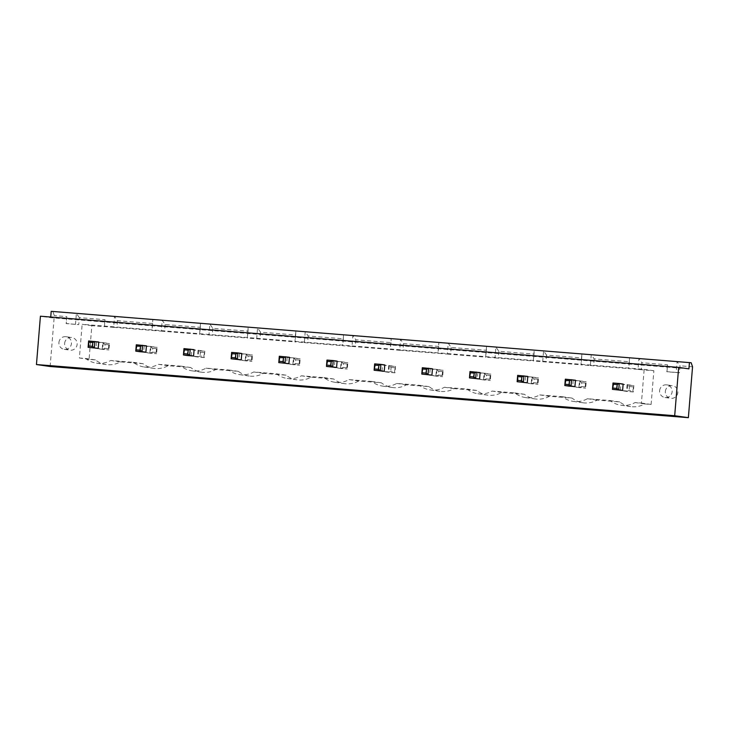 <?xml version="1.0" encoding="UTF-8"?>
<svg xmlns="http://www.w3.org/2000/svg" width="729" height="729" viewBox="0 0 729 729"><rect width="100%" height="100%" fill="white"/><g stroke="black" fill="none" stroke-linecap="round" stroke-linejoin="round"><path stroke-width="0.55" stroke-dasharray="3.65 2.73" d="M688.923 368.856L50.684 317.68L40.423 316.213M50.738 317.042L50.684 317.68M330.328 366.988L330.857 360.627L337.108 361.128M378.005 370.806L378.524 364.445L384.775 364.947M425.672 374.624L426.192 368.273L432.452 368.774M568.684 386.097L569.203 379.736L575.463 380.237M473.34 378.451L473.868 372.091L480.119 372.592M521.016 382.269L521.536 375.918L527.787 376.419M139.649 351.697L140.168 345.336L146.429 345.838M187.317 355.515L187.845 349.155L194.096 349.656M234.984 359.342L235.513 352.982L241.764 353.483M282.661 363.16L283.18 356.8L289.44 357.301M91.972 347.87L92.501 341.509L98.752 342.01M616.351 389.915L616.88 383.563L623.131 384.065M50.128 366.496L54.311 315.63L52.916 311.575L51.203 311.329M691.156 362.741L52.916 311.575M326.975 360.071L330.857 360.627M374.642 363.889L378.524 364.445M422.319 367.717L426.192 368.273M565.33 379.18L569.203 379.736M469.986 371.535L473.868 372.091M517.654 375.362L521.536 375.918M136.296 344.781L140.168 345.336M183.963 348.608L187.845 349.155M231.631 352.426L235.513 352.982M279.307 356.244L283.18 356.8M88.619 340.962L92.501 341.509M612.998 383.007L616.88 383.563M692.55 366.805L680.039 365.803L679.464 372.792L666.953 371.79L667.527 364.801L641.875 362.741L641.301 369.74L653.877 370.742L651.106 404.449L644.782 403.939A23.182 22.799 98.1 0 1 619.759 401.934L597.115 400.121A23.182 22.799 98.1 0 1 572.092 398.107L549.447 396.294A23.182 22.799 98.1 0 1 524.424 394.289L501.771 392.475A23.182 22.799 98.1 0 1 476.748 390.462L454.103 388.648A23.182 22.799 98.1 0 1 429.08 386.643L406.436 384.83A23.182 22.799 98.1 0 1 381.413 382.825L358.759 381.003A23.182 22.799 98.1 0 1 333.736 378.998L311.092 377.185A23.182 22.799 98.1 0 1 286.069 375.18L263.424 373.357A23.182 22.799 98.1 0 1 238.401 371.353L215.748 369.539A23.182 22.799 98.1 0 1 190.725 367.534L168.08 365.712A23.182 22.799 98.1 0 1 143.057 363.707L120.413 361.894A23.182 22.799 98.1 0 1 95.39 359.889L89.066 359.379L91.836 325.681L104.411 326.683L104.985 319.694L79.343 317.634L78.759 324.633L66.248 323.63L66.822 316.632L54.311 315.63M667.527 364.801L666.807 371.672L676.193 372.428L677.077 361.62L680.039 365.803M66.822 316.632L66.102 323.512L78.759 324.633M104.985 319.694L104.265 326.565L113.651 327.321L114.535 316.514L117.497 320.696L152.662 323.512L152.826 319.584L151.933 330.392L161.319 331.139L162.212 320.332L165.173 324.514L200.329 327.339L200.493 323.403L199.609 334.21L208.995 334.966L209.879 324.159L212.841 328.342L247.997 331.157L248.17 327.23L247.277 338.037L256.663 338.785L257.547 327.977L260.508 332.16L295.673 334.985L295.837 331.048L294.953 341.855L304.33 342.612L305.223 331.804L308.185 335.987L343.341 338.803L343.505 334.866L342.621 345.683L352.007 346.43L352.891 335.622L355.852 339.805L391.008 342.63L391.181 338.693L390.288 349.501L399.674 350.257L400.567 339.45L403.52 343.632L438.685 346.448L438.849 342.512L437.965 353.328L447.342 354.075L448.235 343.268L451.196 347.451L486.352 350.275L486.516 346.339L485.632 357.146L495.018 357.903L495.902 347.086L498.864 351.278L534.02 354.094L534.193 350.157L533.3 360.973L542.686 361.721L543.579 350.913L546.531 355.096L581.696 357.921L581.86 353.984L580.977 364.792L590.353 365.548L591.246 354.731L594.208 358.923L629.364 361.739L629.528 357.802L628.644 368.61L638.03 369.366L638.914 358.559L641.875 362.741M79.343 317.634L76.381 313.452L75.488 324.259M676.193 372.428L679.464 372.792M638.03 369.366L641.301 369.74M91.836 325.681L82.149 324.296L644.181 369.357L641.411 403.055L635.096 402.554A23.182 22.799 98.1 0 1 610.073 400.549L587.428 398.727A23.182 22.799 98.1 0 1 562.396 396.722L539.752 394.908A23.182 22.799 98.1 0 1 514.729 392.904L492.084 391.081A23.182 22.799 98.1 0 1 467.061 389.076L444.417 387.263A23.182 22.799 98.1 0 1 419.385 385.258L396.74 383.445A23.182 22.799 98.1 0 1 371.717 381.431L349.073 379.618A23.182 22.799 98.1 0 1 324.05 377.613L301.405 375.799A23.182 22.799 98.1 0 1 276.373 373.786L253.728 371.972A23.182 22.799 98.1 0 1 228.706 369.968L206.061 368.154A23.182 22.799 98.1 0 1 181.038 366.149L158.393 364.327A23.182 22.799 98.1 0 1 133.361 362.322L110.717 360.509A23.182 22.799 98.1 0 1 85.694 358.504L79.379 357.994L82.149 324.296M653.877 370.742L644.181 369.357M590.353 365.548L628.644 368.61M542.686 361.721L580.977 364.792M495.018 357.903L533.3 360.973M447.342 354.075L485.632 357.146M399.674 350.257L437.965 353.328M352.007 346.43L390.288 349.501M304.33 342.612L342.621 345.683M256.663 338.785L294.953 341.855M208.995 334.966L247.277 338.037M161.319 331.139L199.609 334.21M113.651 327.321L151.933 330.392M651.106 404.449L641.411 403.055M644.782 403.939L635.096 402.554M89.066 359.379L79.379 357.994M619.759 401.934L610.073 400.549M95.39 359.889L85.694 358.504M597.115 400.121L587.428 398.727M120.413 361.894L110.717 360.509M572.092 398.107L562.396 396.722M143.057 363.707L133.361 362.322M549.447 396.294L539.752 394.908M168.08 365.712L158.393 364.327M524.424 394.289L514.729 392.904M190.725 367.534L181.038 366.149M501.771 392.475L492.084 391.081M215.748 369.539L206.061 368.154M476.748 390.462L467.061 389.076M238.401 371.353L228.706 369.968M454.103 388.648L444.417 387.263M263.424 373.357L253.728 371.972M429.08 386.643L419.385 385.258M286.069 375.18L276.373 373.786M406.436 384.83L396.74 383.445M311.092 377.185L301.405 375.799M381.413 382.825L371.717 381.431M333.736 378.998L324.05 377.613M358.759 381.003L349.073 379.618M64.635 343.341A6.379 6.279 98.1 0 1 71.788 337.527A6.379 6.279 98.1 0 1 77.101 344.726A6.379 6.279 98.1 0 1 69.984 350.157A6.379 6.279 98.1 0 1 64.635 343.341M665.331 391.509A6.379 6.279 98.1 0 1 672.493 385.687A6.379 6.279 98.1 0 1 677.797 392.895A6.379 6.279 98.1 0 1 670.68 398.326A6.379 6.279 98.1 0 1 665.331 391.509M629.364 361.739L628.79 368.737M594.208 358.923L593.634 365.912M581.696 357.921L581.122 364.91M546.531 355.096L545.957 362.094M117.497 320.696L116.922 327.695M534.02 354.094L533.446 361.092M152.662 323.512L152.088 330.51M498.864 351.278L498.29 358.267M165.173 324.514L164.599 331.513M486.352 350.275L485.778 357.265M200.329 327.339L199.755 334.329M451.196 347.451L450.622 354.449M212.841 328.342L212.267 335.34M438.685 346.448L438.111 353.447M247.997 331.157L247.423 338.156M403.52 343.632L402.946 350.622M260.508 332.16L259.934 339.158M391.008 342.63L390.434 349.619M295.673 334.985L295.099 341.974M355.852 339.805L355.278 346.804M308.185 335.987L307.611 342.976M343.341 338.803L342.767 345.801M334.839 361.192L334.319 367.553L340.58 368.054L341.099 361.693L334.839 361.192L341.573 362.158L341.044 368.519L334.319 367.553M382.515 365.019L388.767 365.521L388.247 371.881L381.987 371.38L382.515 365.019L389.24 365.985L388.721 372.337L381.987 371.38M436.443 369.339L430.183 368.838L429.663 375.198L435.915 375.699L436.443 369.339L443.168 370.305L436.908 369.803L436.389 376.164L429.663 375.198M573.194 380.31L572.675 386.671L578.926 387.172L579.455 380.811L573.194 380.31L579.919 381.267L579.4 387.628L572.675 386.671M484.111 373.166L477.85 372.665L477.331 379.025L483.591 379.527L484.111 373.166L490.836 374.123L484.585 373.622L484.056 379.982L477.331 379.025M531.778 376.984L525.527 376.483L524.998 382.843L531.259 383.345L531.778 376.984L538.512 377.95L532.252 377.449L531.733 383.809L524.998 382.843M144.16 345.911L143.64 352.262L149.892 352.763L150.42 346.412L144.16 345.911L150.885 346.867L150.365 353.228L143.64 352.262M191.827 349.729L198.088 350.23L197.568 356.59L191.308 356.089L191.827 349.729L198.561 350.695L198.033 357.046L191.308 356.089M239.504 353.547L238.975 359.907L245.236 360.408L245.755 354.057L239.504 353.547L246.229 354.513L245.709 360.873L238.975 359.907M293.432 357.875L287.171 357.374L286.652 363.735L292.903 364.236L293.432 357.875L300.157 358.841L293.896 358.34L293.377 364.691L286.652 363.735M102.743 342.584L96.492 342.083L95.964 348.444L102.224 348.945L102.743 342.584L109.478 343.55L103.217 343.049L102.698 349.41L95.964 348.444M620.871 384.128L627.122 384.63L626.603 390.99L620.343 390.489L620.871 384.128L627.596 385.094L627.068 391.455L620.343 390.489M58.931 342.521A6.379 6.279 98.1 0 1 66.093 336.707A6.379 6.279 98.1 0 1 71.396 343.915A6.379 6.279 98.1 0 1 64.28 349.346A6.379 6.279 98.1 0 1 58.931 342.521M659.627 390.689A6.379 6.279 98.1 0 1 666.789 384.876A6.379 6.279 98.1 0 1 672.102 392.084A6.379 6.279 98.1 0 1 664.985 397.505A6.379 6.279 98.1 0 1 659.627 390.689M341.099 361.693L347.824 362.659L341.573 362.158L343.405 363.625L343.086 367.443L341.044 368.519L347.305 369.02L340.58 368.054M343.405 363.625L347.159 363.926L347.824 362.659L347.305 369.02L346.84 367.744L343.086 367.443M388.767 365.521L395.501 366.487L394.972 372.838L388.247 371.881M394.972 372.838L388.721 372.337L390.762 371.271L394.507 371.571L394.972 372.838M394.507 371.571L395.501 366.487L389.24 365.985L391.072 367.452L390.762 371.271M430.183 368.838L436.908 369.803L438.74 371.271L438.43 375.089L436.389 376.164L442.649 376.665L435.915 375.699M438.74 371.271L442.494 371.571L443.168 370.305L442.649 376.665L442.184 375.389L438.43 375.089M579.455 380.811L586.18 381.768L579.919 381.267L581.751 382.743L581.441 386.552L579.4 387.628L585.66 388.129L578.926 387.172M581.751 382.743L585.505 383.044L586.18 381.768L585.66 388.129L585.196 386.853L581.441 386.552M477.85 372.665L484.585 373.622L486.416 375.098L486.097 378.907L484.056 379.982L490.316 380.483L483.591 379.527M486.416 375.098L490.17 375.399L490.836 374.123L490.316 380.483L489.852 379.208L486.097 378.907M525.527 376.483L532.252 377.449L534.084 378.916L533.774 382.734L531.733 383.809L537.984 384.311L531.259 383.345M534.084 378.916L537.838 379.217L538.512 377.95L537.984 384.311L537.519 383.035L533.774 382.734M150.42 346.412L157.145 347.368L150.885 346.867L152.716 348.344L152.407 352.153L150.365 353.228L156.617 353.729L149.892 352.763M152.716 348.344L156.471 348.644L157.145 347.368L156.617 353.729L156.161 352.453L152.407 352.153M198.088 350.23L204.813 351.196L204.293 357.556L197.568 356.59M204.293 357.556L198.033 357.046L200.074 355.98L203.828 356.281L204.293 357.556M203.828 356.281L204.813 351.196L198.561 350.695L200.393 352.162L200.074 355.98M245.755 354.057L252.489 355.014L246.229 354.513L248.06 355.98L247.742 359.798L245.709 360.873L251.961 361.374L245.236 360.408M248.06 355.98L251.815 356.281L252.489 355.014L251.961 361.374L251.496 360.099L247.742 359.798M287.171 357.374L293.896 358.34L295.728 359.807L295.418 363.625L293.377 364.691L299.637 365.193L292.903 364.236M295.728 359.807L299.482 360.108L300.157 358.841L299.637 365.193L299.172 363.926L295.418 363.625M96.492 342.083L103.217 343.049L105.049 344.516L104.73 348.334L102.698 349.41L108.949 349.911L102.224 348.945M105.049 344.516L108.803 344.817L109.478 343.55L108.949 349.911L108.484 348.635L104.73 348.334M627.122 384.63L633.847 385.595L633.328 391.956L626.603 390.99M633.328 391.956L627.068 391.455L629.109 390.38L632.863 390.68L633.328 391.956M632.863 390.68L633.847 385.595L627.596 385.094L629.428 386.561L629.109 390.38M347.159 363.926L346.84 367.744M394.826 367.753L391.072 367.452M442.494 371.571L442.184 375.389M585.505 383.044L585.196 386.853M490.17 375.399L489.852 379.208M537.838 379.217L537.519 383.035M156.471 348.644L156.161 352.453M204.138 352.462L200.393 352.162M251.815 356.281L251.496 360.099M299.482 360.108L299.172 363.926M108.803 344.817L108.484 348.635M633.182 386.862L629.428 386.561M620.889 405.215L630.576 406.6M96.51 363.16L106.197 364.555M573.213 401.387L582.908 402.772M144.178 366.988L153.874 368.373M525.545 397.569L535.232 398.954M191.845 370.806L201.541 372.2M477.878 393.742L487.564 395.127M239.522 374.633L249.209 376.018M430.201 389.924L439.897 391.309M287.19 378.451L296.885 379.836M382.534 386.097L392.22 387.482M334.866 382.278L344.553 383.664M64.28 349.346L69.984 350.157M66.093 336.707L71.788 337.527M664.985 397.505L670.68 398.326M666.789 384.876L672.493 385.687"/><path stroke-width="1.09" d="M689.443 362.504L688.923 368.856L678.663 367.389L40.423 316.213L36.45 364.546L50.128 366.496L688.367 417.671L692.55 366.805L691.156 362.741L51.203 311.329L50.738 317.042M678.663 367.389L674.689 415.721L36.45 364.546M336.588 367.489L337.108 361.128L333.235 360.573L326.975 360.071L326.455 366.432L336.588 367.489L332.706 366.933L333.235 360.573L331.194 361.648L327.439 361.347L326.975 360.071M384.256 371.307L384.775 364.947L380.902 364.391L374.642 363.889L374.123 370.25L384.256 371.307L380.383 370.751L380.902 364.391L378.861 365.466L375.107 365.165L374.642 363.889M431.923 375.134L421.79 374.077L422.319 367.717L432.452 368.774L431.923 375.134L421.79 374.077L422.784 368.992L422.319 367.717M574.935 386.598L575.463 380.237L565.33 379.18L564.802 385.541L568.684 386.097L574.935 386.598L571.062 386.042L571.582 379.681L569.54 380.757L565.795 380.456L565.33 379.18M479.6 378.952L469.467 377.895L469.986 371.535L480.119 372.592L479.6 378.952L469.467 377.895L470.451 372.811L469.986 371.535M527.267 382.771L517.134 381.723L517.654 375.362L527.787 376.419L527.267 382.771L517.134 381.723L517.809 380.447L517.654 375.362M145.9 352.198L146.429 345.838L136.296 344.781L135.767 351.141L139.649 351.697L145.9 352.198L142.027 351.642L142.547 345.282L140.506 346.357L136.76 346.056L136.296 344.781M193.577 356.016L194.096 349.656L183.963 348.608L183.444 354.959L187.317 355.515L193.577 356.016L189.695 355.46L190.223 349.109L188.182 350.175L184.428 349.874L183.963 348.608M241.244 359.844L241.764 353.483L237.891 352.927L231.631 352.426L231.111 358.786L241.244 359.844L237.372 359.288L237.891 352.927L235.85 354.002L232.095 353.702L231.631 352.426M288.912 363.662L278.779 362.605L279.307 356.244L289.44 357.301L288.912 363.662L278.779 362.605L279.772 357.52L279.307 356.244M98.233 348.371L88.1 347.314L88.619 340.962L98.752 342.01L98.233 348.371L88.1 347.314L88.774 346.047L88.619 340.962M622.612 390.416L623.131 384.065L619.258 383.509L612.998 383.007L612.478 389.359L622.612 390.416L618.73 389.869L619.258 383.509L617.217 384.584L613.463 384.283L612.998 383.007M674.689 415.721L688.367 417.671M331.194 361.648L330.875 365.457L332.706 366.933L326.455 366.432L327.439 361.347M378.861 365.466L378.551 369.284L380.383 370.751L374.123 370.25L375.107 365.165M422.465 372.801L426.219 373.102L428.051 374.578L428.57 368.218L426.529 369.293L422.784 368.992M569.54 380.757L569.231 384.575L571.062 386.042L564.802 385.541L565.795 380.456M470.132 376.629L473.886 376.929L475.718 378.397L476.247 372.036L474.205 373.111L470.451 372.811M517.809 380.447L521.563 380.748L523.395 382.224L523.914 375.863L521.873 376.939L518.119 376.638M140.506 346.357L140.196 350.175L142.027 351.642L135.767 351.141L136.76 346.056M188.182 350.175L187.863 353.993L189.695 355.46L183.444 354.959L184.428 349.874M235.85 354.002L235.54 357.821L237.372 359.288L231.111 358.786L232.095 353.702M279.453 361.338L283.207 361.639L285.039 363.106L285.558 356.745L283.517 357.821L279.772 357.52M88.774 346.047L92.528 346.348L94.36 347.815L94.879 341.464L92.838 342.53L89.084 342.229M617.217 384.584L616.898 388.393L618.73 389.869L612.478 389.359L613.463 384.283M330.875 365.457L327.121 365.156M378.551 369.284L374.797 368.983M426.219 373.102L426.529 369.293M569.231 384.575L565.476 384.274M473.886 376.929L474.205 373.111M521.563 380.748L521.873 376.939M140.196 350.175L136.441 349.874M187.863 353.993L184.109 353.693M235.54 357.821L231.786 357.511M283.207 361.639L283.517 357.821M92.528 346.348L92.838 342.53M616.898 388.393L613.153 388.092"/></g></svg>
